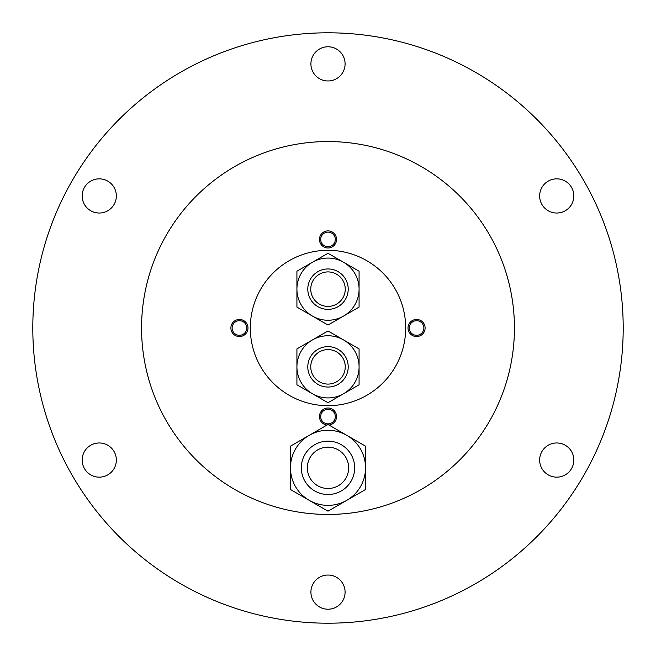 <?xml version="1.0" encoding="UTF-8"?>
<svg xmlns="http://www.w3.org/2000/svg" width="656" height="656" viewBox="0 0 656 656"><rect width="100%" height="100%" fill="white"/><g stroke="black" fill="none" stroke-linecap="round" stroke-linejoin="round"><path stroke-width="0.98" d="M310.755 289.157A17.245 17.245 0 0 0 328 306.401A17.245 17.245 0 0 0 345.245 289.157A17.245 17.245 0 0 0 328 271.912A17.245 17.245 0 0 0 310.755 289.157M310.755 366.843A17.245 17.245 0 0 0 328 384.088A17.245 17.245 0 0 0 345.245 366.843A17.245 17.245 0 0 0 328 349.599A17.245 17.245 0 0 0 310.755 366.843M343.539 393.756A31.078 31.078 0 0 0 343.539 339.923A31.078 31.078 0 0 0 312.461 339.923L296.922 348.894L296.922 366.843A31.078 31.078 0 0 0 343.539 393.756L359.078 384.785L359.078 348.894L328 330.952L312.461 339.923A31.078 31.078 0 0 0 296.922 366.843L296.922 384.785L328 402.735L343.539 393.756M343.539 316.077A31.078 31.078 0 0 0 343.539 262.244A31.078 31.078 0 0 0 312.461 262.244L296.922 271.215L296.922 289.157A31.078 31.078 0 0 0 343.539 316.077L359.078 307.106L359.078 271.215L328 253.265L312.461 262.244A31.078 31.078 0 0 0 296.922 289.157L296.922 307.106L328 325.048L343.539 316.077M307.336 467.835A20.664 20.664 0 0 0 328 488.499A20.664 20.664 0 0 0 348.664 467.835A20.664 20.664 0 0 0 328 447.171A20.664 20.664 0 0 0 307.336 467.835M346.77 500.339A37.54 37.54 0 0 0 346.77 435.322A37.54 37.54 0 0 0 309.23 435.322L290.46 446.154L290.46 467.835A37.54 37.54 0 0 0 346.77 500.339L365.54 489.507L365.54 446.154L328 424.481L309.23 435.322A37.54 37.54 0 0 0 290.46 467.835L290.46 489.507L328 511.18L346.77 500.339M328 423.866A7.306 7.306 0 0 0 335.306 416.56A7.306 7.306 0 0 0 328 409.254A7.306 7.306 0 0 0 320.694 416.56A7.306 7.306 0 0 0 328 423.866M327.024 425.047A8.544 8.544 0 0 1 319.472 416.068A8.544 8.544 0 0 1 328 408.016A8.544 8.544 0 0 1 336.528 416.068A8.544 8.544 0 0 1 328.976 425.047M423.866 328A7.306 7.306 0 0 0 416.56 320.694A7.306 7.306 0 0 0 409.254 328A7.306 7.306 0 0 0 416.56 335.306A7.306 7.306 0 0 0 423.866 328M408.016 328A8.544 8.544 0 0 1 416.56 319.456A8.544 8.544 0 0 1 425.104 328A8.544 8.544 0 0 1 416.56 336.544A8.544 8.544 0 0 1 408.016 328M328 232.134A7.306 7.306 0 0 0 320.694 239.44A7.306 7.306 0 0 0 328 246.746A7.306 7.306 0 0 0 335.306 239.44A7.306 7.306 0 0 0 328 232.134M328 247.984A8.544 8.544 0 0 1 319.456 239.44A8.544 8.544 0 0 1 328 230.896A8.544 8.544 0 0 1 336.544 239.44A8.544 8.544 0 0 1 328 247.984M232.134 328A7.306 7.306 0 0 0 239.44 335.306A7.306 7.306 0 0 0 246.746 328A7.306 7.306 0 0 0 239.44 320.694A7.306 7.306 0 0 0 232.134 328M247.984 328A8.544 8.544 0 0 1 239.44 336.544A8.544 8.544 0 0 1 230.896 328A8.544 8.544 0 0 1 239.44 319.456A8.544 8.544 0 0 1 247.984 328M116.35 195.939A17.089 17.089 0 0 0 99.261 178.85A17.089 17.089 0 0 0 82.172 195.939A17.089 17.089 0 0 0 99.261 213.028A17.089 17.089 0 0 0 116.35 195.939M345.089 63.87A17.089 17.089 0 0 0 328 46.781A17.089 17.089 0 0 0 310.911 63.87A17.089 17.089 0 0 0 328 80.967A17.089 17.089 0 0 0 345.089 63.87M573.828 195.939A17.089 17.089 0 0 0 556.739 178.85A17.089 17.089 0 0 0 539.65 195.939A17.089 17.089 0 0 0 556.739 213.028A17.089 17.089 0 0 0 573.828 195.939M573.828 460.061A17.089 17.089 0 0 0 556.739 442.972A17.089 17.089 0 0 0 539.65 460.061A17.089 17.089 0 0 0 556.739 477.15A17.089 17.089 0 0 0 573.828 460.061M345.089 592.13A17.089 17.089 0 0 0 328 575.033A17.089 17.089 0 0 0 310.911 592.13A17.089 17.089 0 0 0 328 609.219A17.089 17.089 0 0 0 345.089 592.13M116.35 460.061A17.089 17.089 0 0 0 99.261 442.972A17.089 17.089 0 0 0 82.172 460.061A17.089 17.089 0 0 0 99.261 477.15A17.089 17.089 0 0 0 116.35 460.061M623.2 328A295.2 295.2 0 0 1 328 623.2A295.2 295.2 0 0 1 32.8 328A295.2 295.2 0 0 1 328 32.8A295.2 295.2 0 0 1 623.2 328M514.443 328A186.443 186.443 0 0 1 328 514.443A186.443 186.443 0 0 1 141.557 328A186.443 186.443 0 0 1 328 141.557A186.443 186.443 0 0 1 514.443 328M405.687 328A77.687 77.687 0 0 1 328 405.687A77.687 77.687 0 0 1 250.313 328A77.687 77.687 0 0 1 328 250.313A77.687 77.687 0 0 1 405.687 328M307.795 366.843A20.205 20.205 0 0 0 328 387.048A20.205 20.205 0 0 0 348.205 366.843A20.205 20.205 0 0 0 328 346.639A20.205 20.205 0 0 0 307.795 366.843M307.795 289.157A20.205 20.205 0 0 0 328 309.361A20.205 20.205 0 0 0 348.205 289.157A20.205 20.205 0 0 0 328 268.952A20.205 20.205 0 0 0 307.795 289.157M301.334 467.835A26.666 26.666 0 0 0 328 494.493A26.666 26.666 0 0 0 354.666 467.835A26.666 26.666 0 0 0 328 441.168A26.666 26.666 0 0 0 301.334 467.835"/></g></svg>
